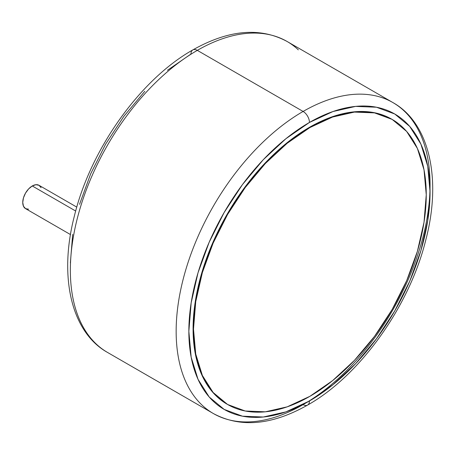 <?xml version="1.0" encoding="UTF-8"?>
<svg xmlns="http://www.w3.org/2000/svg" width="455" height="455" viewBox="0 0 455 455"><rect width="100%" height="100%" fill="white"/><g stroke="black" fill="none" stroke-linecap="round" stroke-linejoin="round"><path stroke-width="0.68" d="M227.164 404.233L212.69 392.227L201.935 375.204L195.314 353.819L193.079 328.891L195.314 301.386L201.935 272.352L212.69 242.913L227.164 214.197L244.801 187.301L264.918 163.265L286.752 143.018L309.451 127.326L332.156 116.804L353.99 111.845L374.107 112.647L391.744 119.176A164.579 95.021 120 0 0 309.451 127.326A164.579 95.021 120 0 0 201.935 272.357A164.579 95.021 120 0 0 227.164 404.233L227.585 404.478A164.579 95.021 -60 0 1 202.361 272.596A164.579 95.021 -60 0 1 309.878 127.571L309.451 127.326L309.878 127.571A164.579 95.021 -60 0 1 392.164 119.42A164.579 95.021 -60 0 1 417.394 251.296A164.579 95.021 -60 0 1 309.878 396.328A164.579 95.021 -60 0 1 227.585 404.478L245.222 411.007L265.339 411.809L287.173 406.85L309.878 396.328L332.582 380.636L354.411 360.388L374.528 336.353L392.164 309.457L406.639 280.741L417.394 251.302L424.014 222.267L426.25 194.763L424.014 169.834L417.394 148.449L406.639 131.427L392.164 119.42L374.528 112.891L354.411 112.089L332.582 117.043L309.878 127.571L287.173 143.262L265.339 163.51L245.222 187.545L227.585 214.441L213.116 243.158L202.361 272.596L195.741 301.631L193.5 329.136L195.741 354.064L202.361 375.449L213.116 392.472L227.585 404.478M76.787 207.116L39.005 185.299A13.468 7.775 120 0 0 32.271 185.964L75.689 211.029L32.271 185.964A13.468 7.775 120 0 0 23.472 197.834A13.468 7.775 120 0 0 25.537 208.623L23.472 206.246L22.75 202.458L23.472 197.834L25.537 193.074L28.625 188.905L32.271 185.964L35.917 184.702L39.005 185.299L41.069 187.676M96.295 344.071A179.537 103.655 -60 0 1 83.561 197.544A179.537 103.655 -60 0 1 197.311 50.368A8.975 5.181 -120 0 0 192.823 49.919A8.975 5.181 60 0 1 197.311 50.368A179.537 103.655 120 0 0 80.023 208.578A179.537 103.655 120 0 0 107.539 352.449C71.486 332.406 58.53 277.118 74.341 216.165C90.46 149.183 140.419 79.301 192.823 49.919C228.564 29.763 259.981 26.947 287.082 41.473A179.537 103.655 120 0 0 197.311 50.368L303.104 111.447L197.311 50.368A179.537 103.655 -60 0 1 298.326 49.845M303.104 404.632A179.537 103.655 -60 0 1 213.338 413.527A179.537 103.655 -60 0 1 185.816 269.656A179.537 103.655 -60 0 1 303.104 111.447A179.537 103.655 120 0 0 189.354 258.628A179.537 103.655 120 0 0 202.088 405.155A179.537 103.655 120 0 0 303.104 404.632A179.537 103.655 120 0 0 416.86 257.456A179.537 103.655 120 0 0 404.12 110.929A179.537 103.655 120 0 0 303.104 111.447A8.975 5.181 60 0 1 309.451 122.441A8.975 5.181 -120 0 0 303.104 111.447A179.537 103.655 -60 0 1 392.875 102.551C429.042 122.645 441.947 178.201 425.943 239.353C409.705 306.187 359.854 375.773 307.591 405.081A8.975 5.181 -120 0 0 309.451 400.969A170.562 98.473 -60 0 1 188.848 331.337A170.562 98.473 -60 0 1 309.451 122.441L285.922 138.701L263.297 159.688L242.447 184.594L224.173 212.468L209.175 242.231L198.027 272.744L191.163 302.831L188.848 331.337L191.163 357.169L198.027 379.328L209.175 396.97L224.173 409.415L242.447 416.183L263.297 417.013L285.922 411.877L309.451 400.969L332.98 384.708L355.605 363.721L376.456 338.816L394.735 310.941L409.733 281.179L420.881 250.671L427.74 220.578L430.06 192.073L427.74 166.24L420.881 144.081L409.733 126.439L394.735 113.995L376.456 107.226L355.605 106.396L332.98 111.532L309.451 122.441A170.562 98.473 -60 0 1 430.06 192.073A170.562 98.473 -60 0 1 309.451 400.969A8.975 5.181 60 0 1 307.591 405.081A8.975 5.181 60 0 1 303.104 404.632M70.36 262.927L72.675 234.422M79.54 204.329L90.681 173.821L105.679 144.059L123.959 116.184L144.809 91.279M167.434 70.292L190.963 54.031A8.975 5.181 60 0 1 192.823 49.919M28.625 209.22L25.537 208.623L70.497 234.575M391.744 119.176L392.164 119.42M107.539 352.449L213.338 413.527C240.433 428.053 271.851 425.237 307.591 405.081M287.082 41.473L392.875 102.551"/></g></svg>
